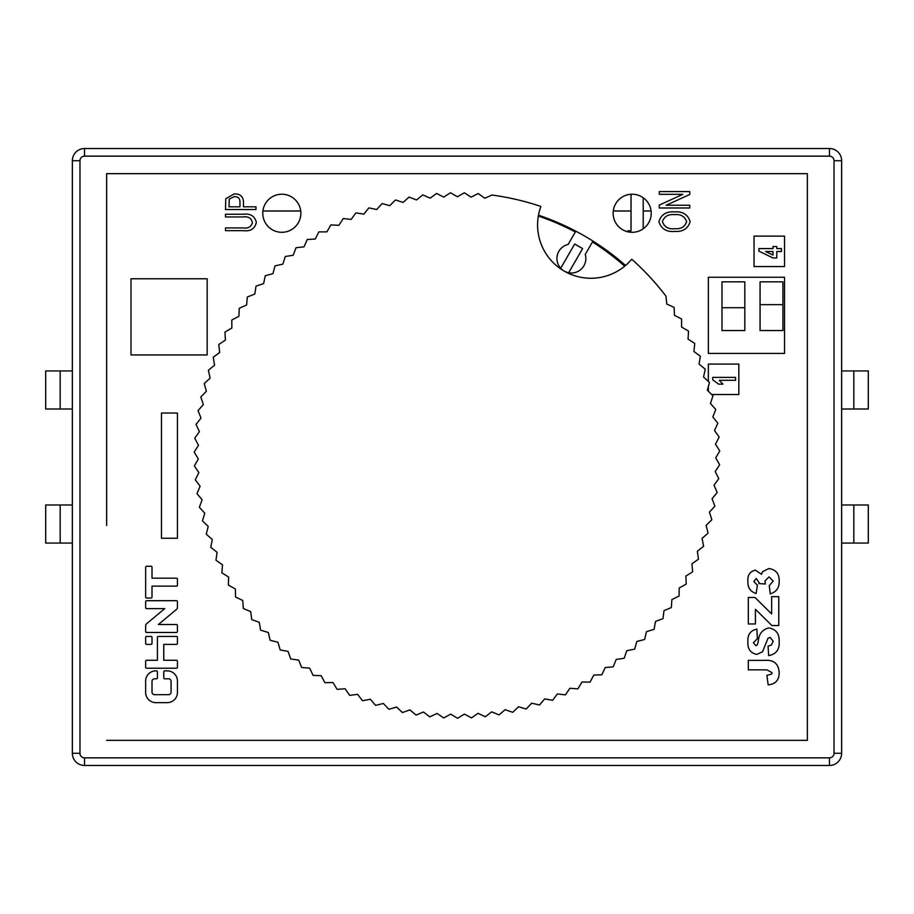 <?xml version="1.0" encoding="UTF-8"?>
<svg xmlns="http://www.w3.org/2000/svg" width="914" height="914" viewBox="0 0 914 914"><rect width="100%" height="100%" fill="white"/><g stroke="black" fill="none" stroke-linecap="round" stroke-linejoin="round"><path stroke-width="1.37" d="M782.921 330.56L782.921 281.82L760.071 281.82L760.071 330.56L782.921 330.56M721.98 281.82L721.98 330.56L744.83 330.56L744.83 281.82L721.98 281.82M760.071 304.67L782.921 304.67M744.83 307.71L721.98 307.71M627.987 231.836L627.987 230.785L631.026 230.785L631.026 194.259M643.216 197.744L643.216 228.786M765.601 251.51L772.958 255.086L772.958 251.51L765.601 251.51M781.459 248.574L781.459 251.51L776.774 251.51L776.774 257.954L772.97 257.954L758.894 251.122L758.894 248.574L772.958 248.574L772.958 246.529L776.774 246.529L776.774 248.574L781.459 248.574M754.05 236.12L754.05 266.58L784.52 266.58L784.52 236.12L754.05 236.12M666.135 205.25L689.75 205.25L689.75 207.992L659.28 207.992L659.28 205.067L682.907 194.316L659.28 194.316L659.28 191.586L689.75 191.586L689.75 194.499L666.135 205.25M243.467 206.815L255.966 206.815L255.966 209.546L225.495 209.546L225.781 198.715L234.258 193.928C239.891 193.722 242.964 196.27 243.467 201.583L243.467 206.815M756.209 578.459L753.844 581.544L757.398 585.189L756.141 593.494C750.405 591.678 747.663 587.691 747.903 581.533C747.332 575.329 749.823 571.524 755.387 570.153L761.499 574.323L762.539 571.696L768.765 568.565C775.826 569.513 779.288 573.626 779.162 580.927C779.482 587.588 776.512 591.918 770.251 593.894L769.268 585.588L773.233 581.098L769.017 576.883L764.915 581.121L765.372 584L758.906 583.566L758.986 582.435L756.209 578.459M768.777 627.918C776.02 629.209 779.482 633.722 779.162 641.434C779.722 649.454 776.215 654.173 768.64 655.612L768.08 646.118L771.393 645.044L773.233 641.251L770.102 637.412L767.989 638.28L762.562 651.762L756.735 654.435C750.291 652.939 747.344 648.643 747.903 641.571C747.458 634.67 750.451 630.523 756.872 629.106L757.398 638.6L753.444 642.748L755.832 645.73L757.135 645.033L758.254 641.879C758.631 634.27 762.139 629.62 768.777 627.918M807.37 388.45L807.37 173.66L106.63 173.66L106.63 525.55M106.63 388.45L106.63 173.66L807.37 173.66L807.37 740.34L106.63 740.34L807.37 740.34L807.37 525.55M625.576 265.46A255.155 255.155 0 0 0 538.483 215.201M131.01 278.77L207.17 278.77L207.17 354.94L131.01 354.94L131.01 278.77L207.17 278.77L207.17 354.94L131.01 354.94L131.01 278.77M708.35 353.41L784.52 353.41L784.52 277.25L708.35 277.25L708.35 353.41L784.52 353.41L784.52 277.25L708.35 277.25L708.35 353.41M281.82 194.225A19.045 19.045 0 0 0 262.775 213.27A19.045 19.045 0 0 0 281.82 232.305A19.045 19.045 0 0 0 300.855 213.27A19.045 19.045 0 0 0 281.82 194.225M632.18 194.225A19.045 19.045 0 0 0 613.145 213.27A19.045 19.045 0 0 0 632.18 232.305A19.045 19.045 0 0 0 651.225 213.27A19.045 19.045 0 0 0 632.18 194.225M772.044 672.647L766.949 669.859L748.303 669.859L748.303 660.365L764.789 660.365C773.644 659.702 778.431 663.633 779.162 672.19C779.368 679.856 775.7 684.095 768.16 684.894L766.892 675.4L771.633 674.052L772.044 672.647M755.421 609.261L755.421 623.965L748.303 623.965L748.303 597.459L754.964 597.459L771.644 613.945L771.644 596.659L778.762 596.659L778.762 625.542L771.896 625.542L755.421 609.261M252.447 222.639C251.373 218.023 248.162 216.138 242.827 216.972L225.495 216.972L225.495 214.242L243.033 214.242C250.299 213.293 254.743 216.012 256.354 222.388C254.835 228.866 250.39 231.619 243.033 230.636L225.495 230.636L225.495 227.906L242.827 227.906C247.911 228.728 251.122 226.969 252.447 222.639M674.566 211.888C682.701 211.294 687.899 214.55 690.139 221.656C687.968 228.637 682.895 231.893 674.92 231.425C666.569 232.145 661.222 228.888 658.891 221.645C661.176 214.539 666.397 211.283 674.566 211.888M711.64 394.54L738.82 394.54L738.82 364.08L708.35 364.08L708.35 381.435M708.35 386.496L708.35 391.203M145.657 607.684A0.948 0.948 0 0 0 146.606 608.633L164.726 608.633L146.571 623.759A2.536 2.536 0 0 0 145.657 625.713L145.657 631.517A0.948 0.948 0 0 0 146.606 632.465L176.482 632.465A0.948 0.948 0 0 0 177.43 631.517L177.43 625.473A0.948 0.948 0 0 0 176.482 624.525L158.362 624.525L176.516 609.398A2.536 2.536 0 0 0 177.43 607.444L177.43 601.641A0.948 0.948 0 0 0 176.482 600.692L146.606 600.692A0.948 0.948 0 0 0 145.657 601.641L145.657 607.684M145.657 667.254A0.948 0.948 0 0 0 146.606 668.214L176.482 668.214A0.948 0.948 0 0 0 177.43 667.254L177.43 661.222A0.948 0.948 0 0 0 176.482 660.274L163.766 660.274L163.766 644.381L176.482 644.381A0.948 0.948 0 0 0 177.43 643.433L177.43 637.389A0.948 0.948 0 0 0 176.482 636.441L158.362 636.441A0.948 0.948 0 0 0 157.414 637.389L157.414 660.274L146.606 660.274A0.948 0.948 0 0 0 145.657 661.222L145.657 667.254M145.657 643.433A0.948 0.948 0 0 0 146.606 644.381L151.061 644.381A0.948 0.948 0 0 0 152.01 643.433L152.01 637.389A0.948 0.948 0 0 0 151.061 636.441L146.606 636.441A0.948 0.948 0 0 0 145.657 637.389L145.657 643.433M177.43 681.033A10.168 10.168 0 0 0 167.262 670.865L164.726 670.865A0.948 0.948 0 0 0 163.766 671.813L163.766 677.845A0.948 0.948 0 0 0 164.726 678.805L168.53 678.805A2.536 2.536 0 0 1 171.078 681.341L171.078 692.149A2.536 2.536 0 0 1 168.53 694.686L154.557 694.686A2.536 2.536 0 0 1 152.01 692.149L152.01 681.341A2.536 2.536 0 0 1 154.557 678.805L156.465 678.805A0.948 0.948 0 0 0 157.414 677.845L157.414 671.813A0.948 0.948 0 0 0 156.465 670.865L155.826 670.865A10.168 10.168 0 0 0 145.657 681.033L145.657 692.469A10.168 10.168 0 0 0 155.826 702.638L167.262 702.638A10.168 10.168 0 0 0 177.43 692.469L177.43 681.033M145.657 597.093A0.948 0.948 0 0 0 146.606 598.042L151.061 598.042A0.948 0.948 0 0 0 152.01 597.093L152.01 586.125L176.482 586.125A0.948 0.948 0 0 0 177.43 585.177L177.43 579.133A0.948 0.948 0 0 0 176.482 578.185L152.01 578.185L152.01 567.228A0.948 0.948 0 0 0 151.061 566.269L146.606 566.269A0.948 0.948 0 0 0 145.657 567.228L145.657 597.093M161.47 538.266L161.47 413.037L177.43 413.037L177.43 538.266L161.47 538.266M234.384 196.659L229.288 199.024L229.014 206.815L239.948 206.815L239.948 201.503C239.731 198.155 237.869 196.533 234.384 196.659M718.553 384.131L712.703 379.778L712.703 377.391L735.553 377.391L735.553 380.327L719.284 380.327L722.951 384.131L718.553 384.131M662.41 221.622C664.364 227.095 668.557 229.448 674.966 228.683C680.976 229.197 684.86 226.855 686.631 221.668C684.757 216.378 680.724 214.036 674.532 214.63C668.363 214.047 664.318 216.378 662.41 221.622M568.645 272.76L582.606 248.585L574.689 244.015L560.682 268.282M533.17 765.475L380.83 765.475M84.545 148.525L829.455 148.525A12.19 12.19 0 0 1 841.645 160.715L841.645 753.285A12.19 12.19 0 0 1 829.455 765.475L84.545 765.475A12.19 12.19 0 0 1 72.355 753.285L72.355 160.715A12.19 12.19 0 0 1 84.545 148.525L84.545 156.145A4.57 4.57 0 0 0 79.975 160.715L79.975 753.285A4.57 4.57 0 0 0 84.545 757.855L829.455 757.855A4.57 4.57 0 0 0 834.025 753.285L834.025 160.715A4.57 4.57 0 0 0 829.455 156.145L84.545 156.145M853.825 543.065L853.825 504.985L868.3 504.985L868.3 543.065L841.645 543.065M841.645 370.935L868.3 370.935L868.3 409.015L841.645 409.015M853.825 504.985L841.645 504.985M72.355 370.935L45.7 370.935L45.7 409.015L72.355 409.015M72.355 543.065L45.7 543.065L45.7 504.985L72.355 504.985M853.825 370.935L853.825 409.015M60.175 370.935L60.175 409.015M60.175 543.065L60.175 504.985M613.283 210.985L631.026 210.985M643.216 210.985L651.088 210.985M262.912 210.985L300.717 210.985M538.335 216.035A252.87 252.87 0 0 1 575.352 232.007L568.12 244.449A14.475 14.475 0 0 0 564.121 271.058A14.475 14.475 0 0 0 585.246 254.4L592.478 241.959A252.87 252.87 0 0 1 624.685 266.203M478.171 193.551A262.775 262.775 0 0 1 478.308 193.562L484.717 198.247L491.983 195.036A262.775 262.775 0 0 1 540.894 206.45A53.32 53.32 0 0 0 631.745 259.222A262.775 262.775 0 0 1 665.975 296.159L666.774 304.065L674.018 307.321A262.775 262.775 0 0 1 674.098 307.424L674.486 315.364L681.547 318.986A262.775 262.775 0 0 1 681.616 319.1L681.581 327.041L688.448 331.051A262.775 262.775 0 0 1 688.505 331.165L688.059 339.094L694.697 343.447A262.775 262.775 0 0 1 694.754 343.573L693.886 351.467L700.284 356.163A262.775 262.775 0 0 1 700.341 356.289L699.05 364.126L705.197 369.153A262.775 262.775 0 0 1 705.242 369.279L703.54 377.048L709.413 382.395A262.775 262.775 0 0 1 709.447 382.52L707.333 390.175L712.92 395.831A262.775 262.775 0 0 1 712.943 395.956L710.441 403.497L715.708 409.438A262.775 262.775 0 0 1 715.731 409.563L712.829 416.967L717.787 423.171A262.775 262.775 0 0 1 717.798 423.308L714.508 430.528L719.124 436.995A262.775 262.775 0 0 1 719.135 437.132L715.468 444.17L719.729 450.876A262.775 262.775 0 0 1 719.741 451.002L715.708 457.845L719.615 464.758A262.775 262.775 0 0 1 719.604 464.895L715.216 471.51L718.758 478.628A262.775 262.775 0 0 1 718.747 478.753L714.005 485.14L717.17 492.429A262.775 262.775 0 0 1 717.147 492.555L712.086 498.678L714.851 506.116A262.775 262.775 0 0 1 714.828 506.253L709.447 512.091L711.812 519.678A262.775 262.775 0 0 1 711.778 519.803L706.099 525.356L708.064 533.045A262.775 262.775 0 0 1 708.03 533.17L702.055 538.415L703.62 546.206A262.775 262.775 0 0 1 703.574 546.332L697.336 551.245L698.479 559.105A262.775 262.775 0 0 1 698.422 559.231L691.944 563.812L692.663 571.718A262.775 262.775 0 0 1 692.606 571.844L685.888 576.071L686.197 584.012A262.775 262.775 0 0 1 686.128 584.126L679.193 587.999L679.079 595.939A262.775 262.775 0 0 1 679.011 596.054L671.881 599.561L671.344 607.479A262.775 262.775 0 0 1 671.276 607.593L663.964 610.712L663.016 618.595A262.775 262.775 0 0 1 662.936 618.698L655.475 621.429L654.116 629.255A262.775 262.775 0 0 1 654.024 629.358L646.427 631.688L644.656 639.423A262.775 262.775 0 0 1 644.564 639.514L636.852 641.445L634.67 649.089A262.775 262.775 0 0 1 634.579 649.169L626.776 650.688L624.193 658.206A262.775 262.775 0 0 1 624.091 658.286L616.23 659.394L613.248 666.752A262.775 262.775 0 0 1 613.145 666.832L605.228 667.517L601.869 674.715A262.775 262.775 0 0 1 601.755 674.783L593.814 675.058L590.078 682.061A262.775 262.775 0 0 1 589.964 682.13L582.024 681.981L577.922 688.779A262.775 262.775 0 0 1 577.808 688.836L569.879 688.265L565.423 694.834A262.775 262.775 0 0 1 565.309 694.891L557.426 693.909L552.627 700.238A262.775 262.775 0 0 1 552.502 700.284L544.687 698.879L539.557 704.945A262.775 262.775 0 0 1 539.431 704.991L531.697 703.174L526.258 708.956A262.775 262.775 0 0 1 526.133 708.99L518.512 706.773L512.777 712.269A262.775 262.775 0 0 1 512.64 712.292L505.145 709.675L499.124 714.851A262.775 262.775 0 0 1 498.998 714.874L491.652 711.857L485.357 716.713A262.775 262.775 0 0 1 485.231 716.736L478.056 713.331L471.521 717.856A262.775 262.775 0 0 1 471.384 717.856L464.392 714.085L457.64 718.255A262.775 262.775 0 0 1 457.503 718.255L450.728 714.12L443.747 717.913A262.775 262.775 0 0 1 443.621 717.913L437.063 713.423L429.9 716.85A262.775 262.775 0 0 1 429.774 716.839L423.468 712.006L416.133 715.056A262.775 262.775 0 0 1 415.996 715.034L409.952 709.881L402.468 712.532A262.775 262.775 0 0 1 402.343 712.509L396.585 707.036L388.964 709.287A262.775 262.775 0 0 1 388.838 709.253L383.366 703.494L375.643 705.345A262.775 262.775 0 0 1 375.517 705.3L370.364 699.256L362.561 700.695A262.775 262.775 0 0 1 362.435 700.65L357.614 694.332L349.731 695.36A262.775 262.775 0 0 1 349.616 695.303L345.126 688.756L337.209 689.362A262.775 262.775 0 0 1 337.095 689.293L332.959 682.518L325.018 682.701A262.775 262.775 0 0 1 324.904 682.632L321.134 675.64L313.194 675.412A262.775 262.775 0 0 1 313.079 675.343L309.686 668.157L301.78 667.506A262.775 262.775 0 0 1 301.666 667.426L298.661 660.079L290.789 659.005A262.775 262.775 0 0 1 290.686 658.925L288.07 651.419L280.267 649.945A262.775 262.775 0 0 1 280.164 649.854L277.947 642.222L270.236 640.326A262.775 262.775 0 0 1 270.144 640.234L268.339 632.499L260.73 630.203A262.775 262.775 0 0 1 260.639 630.1L259.245 622.285L251.773 619.589A262.775 262.775 0 0 1 251.693 619.486L250.71 611.603L243.387 608.518A262.775 262.775 0 0 1 243.307 608.404L242.747 600.487L235.606 597.013A262.775 262.775 0 0 1 235.526 596.899L235.378 588.959L228.431 585.12A262.775 262.775 0 0 1 228.363 585.006L228.637 577.065L221.896 572.861A262.775 262.775 0 0 1 221.839 572.747L222.536 564.829L216.024 560.271A262.775 262.775 0 0 1 215.978 560.156L217.086 552.284L210.826 547.395A262.775 262.775 0 0 1 210.78 547.269L212.299 539.477L206.313 534.256A262.775 262.775 0 0 1 206.278 534.13L208.209 526.43L202.497 520.9A262.775 262.775 0 0 1 202.462 520.774L204.805 513.188L199.401 507.361A262.775 262.775 0 0 1 199.378 507.236L202.108 499.775L197.013 493.686A262.775 262.775 0 0 1 197.001 493.549L200.12 486.248L195.356 479.884A262.775 262.775 0 0 1 195.345 479.759L198.852 472.629L194.442 466.026A262.775 262.775 0 0 1 194.431 465.9L198.315 458.965L194.248 452.144A262.775 262.775 0 0 1 194.248 452.007L198.487 445.289L194.785 438.263A262.775 262.775 0 0 1 194.796 438.137L199.389 431.648L196.064 424.439A262.775 262.775 0 0 1 196.076 424.302L201 418.075L198.075 410.694A262.775 262.775 0 0 1 198.098 410.557L203.342 404.594L200.794 397.064A262.775 262.775 0 0 1 200.829 396.939L206.381 391.261L204.245 383.617A262.775 262.775 0 0 1 204.279 383.492L210.129 378.11L208.392 370.364A262.775 262.775 0 0 1 208.438 370.239L214.562 365.177L213.236 357.34A262.775 262.775 0 0 1 213.282 357.214L219.668 352.496L218.766 344.601A262.775 262.775 0 0 1 218.823 344.475L225.438 340.088L224.958 332.17A262.775 262.775 0 0 1 225.015 332.045L231.859 328.023L231.79 320.071A262.775 262.775 0 0 1 231.859 319.969L238.908 316.301L239.262 308.372A262.775 262.775 0 0 1 239.342 308.258L246.574 304.968L247.34 297.073A262.775 262.775 0 0 1 247.42 296.959L254.812 294.068L256 286.208A262.775 262.775 0 0 1 256.091 286.105L263.632 283.603L265.231 275.822A262.775 262.775 0 0 1 265.323 275.731L272.978 273.629L274.988 265.94A262.775 262.775 0 0 1 275.08 265.848L282.849 264.157L285.259 256.594A262.775 262.775 0 0 1 285.362 256.503L293.2 255.223L296.01 247.797A262.775 262.775 0 0 1 296.113 247.717L304.008 246.849L307.207 239.582A262.775 262.775 0 0 1 307.31 239.502L315.239 239.057L318.826 231.962A262.775 262.775 0 0 1 318.929 231.893L326.881 231.87L330.822 224.981A262.775 262.775 0 0 1 330.937 224.913L338.877 225.301L343.184 218.629A262.775 262.775 0 0 1 343.298 218.572L351.204 219.383L355.854 212.951A262.775 262.775 0 0 1 355.98 212.893L363.829 214.127L368.81 207.946A262.775 262.775 0 0 1 368.936 207.901L376.705 209.535L382.018 203.628A262.775 262.775 0 0 1 382.143 203.594L389.81 205.639L395.419 200.017A262.775 262.775 0 0 1 395.556 199.983L403.108 202.44L409.004 197.116A262.775 262.775 0 0 1 409.141 197.093L416.556 199.949L422.725 194.945A262.775 262.775 0 0 1 422.862 194.933L430.117 198.167L436.538 193.494A262.775 262.775 0 0 1 436.675 193.494L443.747 197.104L450.408 192.785A262.775 262.775 0 0 1 450.545 192.785L457.411 196.761L464.301 192.808A262.775 262.775 0 0 1 464.438 192.808L471.087 197.15L478.171 193.551M829.455 156.145L829.455 148.525M79.975 160.715L72.355 160.715M79.975 753.285L72.355 753.285M841.645 160.715L834.025 160.715M841.645 753.285L834.025 753.285M829.455 765.475L829.455 757.855M84.545 765.475L84.545 757.855"/></g></svg>
